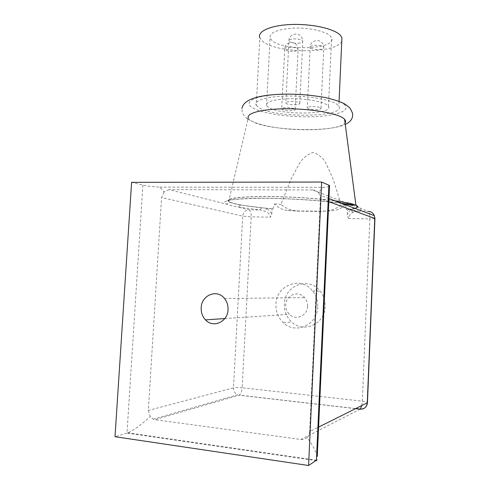 <?xml version="1.0" encoding="UTF-8"?>
<svg xmlns="http://www.w3.org/2000/svg" width="490" height="490" viewBox="0 0 490 490"><rect width="100%" height="100%" fill="white"/><g stroke="black" fill="none" stroke-linecap="round" stroke-linejoin="round"><path stroke-width="0.37" stroke-dasharray="2.45 1.84" d="M299.39 102.882L299.764 103.243C301.172 105.154 288.788 105.338 286.215 103.457L285.799 103.072C284.298 101.16 296.928 100.971 299.39 102.882M320.668 107.892L320.974 108.204C322.322 110.042 309.974 110.232 307.634 108.425L307.291 108.088C305.858 106.25 318.439 106.054 320.668 107.892M294.778 108.945L295.158 109.301C296.487 111.077 284.604 111.212 282.099 109.466L281.683 109.086C280.274 107.31 292.371 107.175 294.778 108.945M272.115 40.633L270.064 38.098C269.163 32.646 277.034 29.32 293.682 28.126C309.074 27.526 325.728 31.238 330.327 36.082L331.595 37.938C336.924 49.349 283.888 51.413 272.115 40.633M268.655 107.451L266.548 105.583C265.562 101.62 273.438 99.323 290.178 98.692C305.656 98.478 322.475 101.412 327.161 104.989L328.465 106.348C333.972 114.691 280.648 115.426 268.655 107.451M345.064 122.886C339.068 132.674 269.678 131.375 252.319 121.465C250.023 120.271 248.675 119.052 248.277 117.814L228.763 201.188C225.578 198.064 247.223 195.878 279.833 196.772C312.393 197.642 346.308 201.439 354.558 204.838L355.967 205.494L355.918 205.126M341.763 41.264C336.618 53.961 277.003 53.784 262.756 41.362L259.822 37.84L256.246 105.252C253.263 100.591 266.94 96.267 287.881 96.04C308.774 95.758 331.313 99.776 337.273 104.56L338.853 106.269C345.818 117.404 275.668 118.353 259.247 107.843L256.246 105.252M342.063 203.503C321.183 200.349 284.322 198.07 257.875 198.352C230.68 198.94 220.206 200.863 226.454 204.128C229.296 205.2 233.16 206.174 238.06 207.056L260.025 209.959L264.802 211.196C267.914 212.176 269.843 214.173 270.59 217.186L271.883 213.389L272.115 208.814L273.028 208.826C255.866 207.435 243.058 205.696 234.606 203.613C231.439 202.793 229.492 201.984 228.763 201.188M325.164 306.599C325.035 324.037 303.549 333.659 291.728 322.034C286.619 317.214 284.157 311.199 284.347 303.99C284.414 285.309 309 276.146 320.178 291.17C323.676 295.635 325.336 300.78 325.164 306.599M317.722 306.942C317.581 324.888 295.556 334.768 283.465 322.806C278.24 317.851 275.729 311.665 275.931 304.253C276.017 285.051 301.191 275.619 312.632 291.072C316.215 295.666 317.912 300.958 317.722 306.942M307.585 306.287C307.518 315.836 295.617 320.956 289.351 314.274C286.828 311.714 285.621 308.584 285.731 304.884C285.786 294.998 298.545 290 304.633 297.632C306.703 300.094 307.689 302.979 307.585 306.287M271.883 213.389L266.86 208.36L240.621 205.028C235.457 204.091 231.795 203.136 229.639 202.168L226.454 204.128L169.025 189.618L312.608 189.985L350.209 204.453M272.115 208.814L266.86 208.36L264.802 211.196M169.025 189.618L164.107 191.964L159.789 187.131C152.678 186.757 147.043 186.096 142.878 185.147L131.602 182.354M142.878 185.147L126.99 433.08L115.009 436.713M273.028 208.826L274.547 203.92C277.977 207.723 282.252 209.885 287.385 210.406L297.283 211.104L320.815 211.429L333.053 210.706C337.782 210.1 341.898 208.079 345.395 204.642M345.426 204.771L346.54 209.769L347.526 209.781L347.324 214.54L348.341 218.54C349.168 215.429 350.687 213.395 352.898 212.446L355.905 211.251L353.07 208.979L347.526 209.781M352.898 212.446L350.473 209.42L347.324 214.54M341.224 205.028C335.809 209.12 329.844 211.172 323.327 211.178L299.072 210.976C292.254 210.97 286.227 208.777 280.99 204.397L290.944 179.34L299.482 163.354C302.894 158.062 307.42 154.424 313.055 152.427C318.567 154.203 322.824 157.719 325.819 162.974L333.139 179.107L341.224 205.028L345.156 204.667M274.547 203.92L280.99 204.397M164.107 191.964L161.578 197.519L242.715 216.139L233.467 387.847L148.347 410.461L161.578 197.519M148.347 410.461L150.21 416.543L153.168 419.189L154.889 419.697L239.065 395.185L355.581 408.666M316.405 460.655L126.99 433.08L127.774 432.811C132.178 431.384 143.527 423.078 150.21 416.543M159.789 187.131L323.18 187.321C326.554 187.119 328.661 186.764 329.507 186.261M328.802 201.696L320.423 198.652L319.933 195.192L318.396 192.57L323.18 187.321M318.396 192.57C316.803 190.898 314.874 190.034 312.608 189.985M317.263 456.441C315.872 451.002 312.461 444.712 307.034 437.564C308.663 436.02 309.539 434.018 309.674 431.537L318.592 427.096M320.423 198.652L309.674 431.537M360.162 409.193L300.885 439.475L154.889 419.697M300.885 439.475C303.194 439.738 305.246 439.101 307.034 437.564M353.07 208.979C356.769 208.25 358.3 207.356 357.663 206.308L360.842 208.544L368.327 211.423L355.905 211.251C359.819 210.516 361.467 209.61 360.842 208.544C359.58 207.644 356.91 206.615 352.825 205.457M229.639 202.168L227.807 200.6C228.364 198.083 240.376 196.704 263.841 196.472C286.43 196.429 315.456 198.168 334.59 200.698M354.882 208.324L346.54 209.769M261.556 207.852L260.025 209.959L248.938 209.806L238.06 207.056L240.621 205.028M319.204 49.466C322.457 49.153 323.994 48.455 323.804 47.365L323.504 46.948C321.777 45.717 318.861 45.184 314.752 45.35C311.505 45.668 309.986 46.372 310.195 47.45L310.531 47.891C312.289 49.098 315.18 49.625 319.204 49.466M293.792 51.285C296.867 50.991 298.306 50.329 298.104 49.294L297.736 48.822C295.911 47.616 292.989 47.095 288.978 47.254C285.909 47.555 284.488 48.216 284.702 49.239L285.113 49.741C286.969 50.923 289.86 51.438 293.792 51.285M298.281 43.242C301.503 42.918 303.01 42.195 302.789 41.074L302.428 40.597C300.56 39.304 297.54 38.747 293.369 38.924C290.154 39.255 288.665 39.978 288.904 41.087L289.308 41.601C291.213 42.869 294.202 43.414 298.281 43.242M344.078 104.272C351.796 110.452 336.452 115.959 313.441 116.73C290.509 117.576 263.265 113.827 253.036 108.106C242.452 102.416 253.538 95.685 279.453 94.429C305.264 93.088 336.771 98.074 344.078 104.272M348.341 218.54L369.84 218.914L362.349 401.163L242.158 387.774L251.217 216.856L270.59 217.186M297.283 211.104L320.815 211.429M374.93 218.626L369.84 218.914C369.907 214.755 369.399 212.256 368.327 211.423M361.804 405.561L362.349 401.163C365.24 401.512 366.949 401.929 367.469 402.431M248.938 209.806C250.513 210.596 251.266 212.948 251.217 216.856L242.715 216.139C243.279 212.262 245.349 210.149 248.938 209.806M153.168 419.189L237.589 394.799C234.845 393.458 233.473 391.143 233.467 387.847C235.512 387.443 238.41 387.418 242.158 387.774C241.821 391.584 240.86 394.027 239.273 395.105L355.758 408.574M320.974 108.204L323.804 47.365L323.18 44.559C320.521 37.822 309.729 40.26 310.195 47.45L307.291 108.088M295.158 109.301L298.104 49.294L297.308 46.14C294.398 39.849 284.274 42.373 284.702 49.239L281.683 109.086M299.764 103.243L302.789 41.074L302.042 37.981C299.139 31.28 288.426 33.853 288.904 41.087L285.799 103.072M266.548 105.583L270.064 38.098M247.965 119.156C266.787 131.179 325.85 133.084 345.266 124.442M339.074 101.332L338.853 106.269M283.465 322.806L291.728 322.034M224.806 318.58L289.351 314.274M323.327 211.178L333.053 210.706M299.072 210.976L287.385 210.406M224.512 298.502L304.633 297.632M312.632 291.072L320.178 291.17M316.828 460.288L127.774 432.811M328.943 198.579L319.933 195.192M227.807 200.6C225.498 200.52 242.507 197.709 267.264 198.285C292.328 198.468 323.4 200.692 341.107 203.148M247.37 118.733C244.59 116.681 242.844 114.268 242.121 111.493L241.919 108.455M328.465 106.348L331.595 37.938"/><path stroke-width="0.73" d="M248.277 117.814C246.507 112.945 263.344 108.713 287.538 108.786C311.689 108.811 336.863 113.251 343.459 118.292L344.586 119.272C345.744 120.528 345.903 121.728 345.064 122.886M259.822 37.84C256.956 31.464 270.645 25.229 291.452 24.5C312.222 23.71 334.541 28.812 340.385 35.298L341.928 37.62L341.763 41.264M228.04 309.649C227.832 321.948 213.089 328.478 205.494 319.866C202.437 316.565 201.004 312.54 201.182 307.793C201.378 295.115 217.101 288.69 224.512 298.502C227.029 301.675 228.205 305.386 228.04 309.649M321.648 182.041L308.578 465.5L115.009 436.713L131.602 182.354L321.648 182.041L329.537 185.502L317.263 456.441M317.11 459.871L308.578 465.5M329.507 186.261L329.537 185.502M334.59 200.698L349.934 203.301L355.599 204.992L357.663 206.308M355.967 205.494C357.786 206.566 357.424 207.509 354.882 208.324M355.599 204.992L350.65 204.514L349.934 203.301M352.825 205.457L342.063 203.503M316.405 460.655L328.906 185.153M355.581 408.666L360.162 409.193C364.309 409.242 366.679 407.123 367.273 402.835L374.764 218.393L328.802 201.696M318.592 427.096L367.457 402.713L374.936 218.479L374.311 215.625L328.943 198.579M368.327 211.423C371.157 211.588 373.153 212.991 374.311 215.625L374.93 218.626M367.469 402.431L367.457 402.713C366.912 406.902 364.529 409.034 360.309 409.101L360.162 409.193M361.804 405.561L360.309 409.101L355.758 408.574M345.266 124.442C350.969 121.728 353.363 117.919 352.463 113.012L350.313 108.627C349.29 107.31 347.337 105.705 344.439 103.819C340.55 101.718 334.107 99.599 325.109 97.479C309.38 94.827 300.474 94.319 289.265 94.117C264.196 94.141 243.793 97.767 241.919 108.455M247.37 118.733L247.965 119.156M341.928 37.62L339.074 101.332M205.494 319.866L224.806 318.58M344.586 119.272L355.918 205.126M341.107 203.148L350.209 204.453"/></g></svg>
